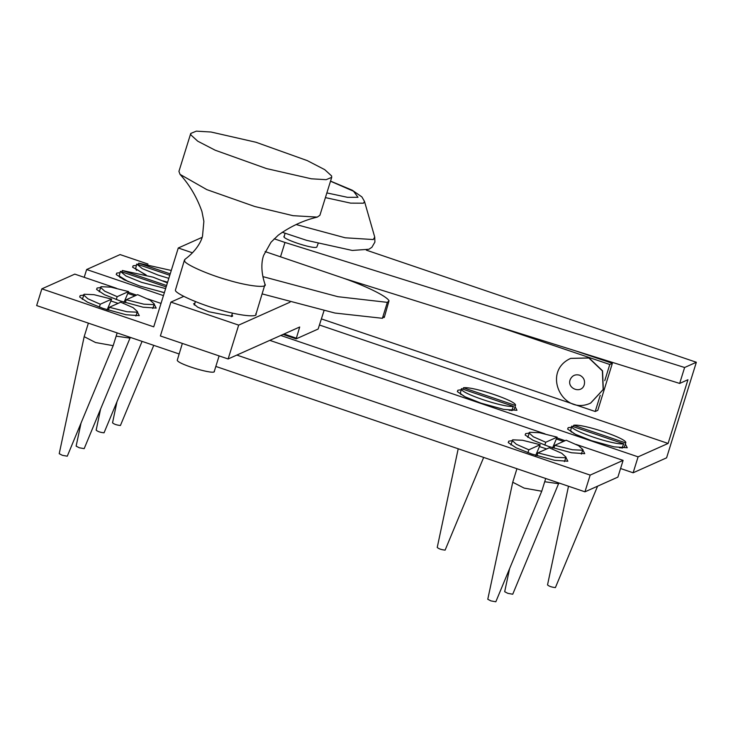 <?xml version="1.0" encoding="UTF-8"?>
<svg xmlns="http://www.w3.org/2000/svg" width="733" height="733" viewBox="0 0 733 733"><rect width="100%" height="100%" fill="white"/><g stroke="black" fill="none" stroke-linecap="round" stroke-linejoin="round"><path stroke-width="1.1" d="M384.065 316.72L382.397 318.296L334.963 313.046L262.277 293.933M262.872 276.616L337.904 296.7L387.354 302.363L389.021 300.787C386.731 295.985 363.623 284.862 338.903 276.653L265.099 251.584M384.257 317.508L389.021 300.787M236.841 355.084L590.166 475.103L584.952 491.825L617.892 477.11L623.105 460.388L576.211 444.455M565.143 440.698L556.888 437.894M545.013 433.854L269.781 340.359M161.022 303.416L147.654 298.881M136.585 295.115L128.33 292.311M116.455 288.28L74.803 274.124L41.854 288.848L153.728 326.845L178.275 247.992L192.486 252.821M582.827 449.998L584.751 453.663L571.529 452.765L548.742 446.516L533.028 440.267L525.14 435.017L525.671 433.597L528.86 433.185M556.521 439.067L563.576 441.394M565.931 457.548L567.855 461.213L554.624 460.315L531.837 454.066L516.124 447.817L508.235 442.567L508.766 441.147L511.955 440.735M539.625 446.617L546.681 448.944M137.373 311.965L139.288 315.639L126.067 314.741L103.28 308.492L87.566 302.234L79.677 296.993L80.209 295.564L83.397 295.161M111.059 301.034L118.114 303.37M154.269 304.415L156.193 308.08L142.972 307.191L120.185 300.942L104.471 294.684L96.582 289.443L97.113 288.014L100.302 287.611M127.963 293.484L135.019 295.82M179.072 353.947L36.65 305.569L41.854 288.848M202.152 237.327L178.275 247.992M623.105 460.388L590.166 475.103M584.952 491.825L215.832 366.436M537.894 452.875L555.532 457.31L565.445 457.759L566.041 457.19L561.698 453.251L549.274 447.79L537.894 452.875L536.996 455.743M527.925 452.692L528.832 449.796L540.212 444.711L535.585 455.688M564.428 461.616L566.041 457.19M540.212 444.711L522.574 440.267L512.66 439.827L510.883 444.94M512.065 440.386L516.408 444.326L528.832 449.796M490.945 600.895L495.829 601.775L541.742 491.238L524.141 488.105L512.734 482.232L487.775 599.264L490.945 600.895M126.232 299.742L143.879 304.186L153.783 304.626L154.379 304.067L150.045 300.118L137.621 294.657L126.232 299.742L125.343 302.61M116.272 299.559L117.17 296.663L128.559 291.578L123.923 302.564M152.776 308.483L154.379 304.067M128.559 291.578L110.912 287.134L101.007 286.695L99.221 291.807M100.412 287.254L104.746 291.203L117.17 296.663M81.042 423.033L76.122 446.14L79.283 447.771L84.176 448.642L130.309 337.382M116.144 336.145L130.071 338.133M109.336 307.292L126.974 311.736L136.888 312.176L137.483 311.617L133.14 307.668L120.716 302.207L109.336 307.292L108.438 310.169M99.367 307.118L100.274 304.213L111.654 299.128L107.027 310.114M135.871 316.033L137.483 311.617M111.654 299.128L94.016 294.684L84.103 294.245L82.325 299.357M83.507 294.803L87.841 298.752L100.274 304.213M88.381 323.143L84.176 336.658L59.217 453.69L62.387 455.321L67.271 456.192L113.175 345.683L117.152 332.919M84.176 336.658L95.574 342.531L113.175 345.683M554.789 445.325L572.436 449.76L582.341 450.209L582.937 449.641L578.603 445.701L566.178 440.231L554.789 445.325L553.901 448.193M544.83 445.142L545.737 442.246L557.117 437.161L552.48 448.138M581.333 454.066L582.937 449.641M557.117 437.161L539.47 432.717L529.565 432.278L527.778 437.39M528.969 432.837L533.303 436.776L545.737 442.246M509.6 568.616L504.68 591.714L507.841 593.345L512.734 594.225L558.867 482.965M544.701 481.728L558.628 483.716M600.226 395.325L595.214 411.497L597.798 410.343L612.367 363.33L609.783 364.484L604.771 380.656M595.214 411.497L321.439 318.928M494.033 325.342L609.783 364.484M612.367 363.33L574.489 350.521M324.004 310.71L318.14 329.044L296.15 338.866L296.233 338.151L284.028 334.001M290.048 302.17L238.674 325.122L228.128 358.968L299.705 327L296.15 338.866L283.075 334.422L296.132 338.866M231.93 314.741L232.654 315.978L232.224 316.39L208.932 311.763L197.736 307.209L193.585 303.81L194.877 303.196M238.674 325.122L170.917 302.106L183.772 296.361M228.128 358.968L160.38 335.961L170.917 302.106M331.591 175.92L331.71 177.359L326.13 179.677L311.388 178.806L266.51 168.581L215.2 150.219L197.745 141.194L190.855 134.909L190.736 133.461L196.316 131.152L211.058 132.022L255.945 142.248L307.246 160.6L324.71 169.635L331.591 175.92M331.71 177.359L319.909 215.273L317.288 217.105L293.063 215.685L254.699 206.486L206.825 189.627L180.043 174.372L178.934 171.375L190.736 133.461M317.288 217.105C303.343 220.404 290.314 226.451 278.192 235.238L270.999 242.256L263.678 255.295C261.507 260.966 260.618 271.421 265.007 284.294L264.979 284.202C268.269 288.454 247.809 286.145 227.789 280.015C208.025 274.554 184.249 263.972 184.56 260.774L184.936 259.354C195.858 251.254 201.062 242.147 202.5 236.246L203.875 221.357L201.932 211.498C196.948 197.379 189.655 185 180.043 174.372M265.007 284.294L255.872 314.503M255.799 313.678C259.088 317.92 238.637 315.611 218.608 309.482C198.845 304.021 175.077 293.438 175.379 290.241L184.487 259.949M214.247 371.063C217.05 375.818 178.027 364.448 177.249 360.279L182.352 343.42M284.468 236.182C279.035 237.923 313.11 249.495 316.775 247.149L318.131 243.594M570.76 358.364L589.048 357.942L602.544 370.816L603.323 389.461L590.716 403.04M164.384 292.623L139.829 286.035L124.106 279.786L116.217 274.536L116.749 273.107L119.937 272.703M625.341 444.079L627.265 447.753L614.034 446.855L591.256 440.606L575.533 434.348L567.644 429.107L568.176 427.678L571.374 427.275M515.052 406.613L516.976 410.288L503.745 409.39L480.967 403.141L465.244 396.883L457.355 391.642L457.887 390.213L461.075 389.809M146.114 274.948L132.609 267.215L133.131 265.786L136.329 265.383M167.619 282.223L162.955 280.876M343.575 278.274L679.665 383.432L684.622 367.499L696.35 362.258L366.344 250.155M280.51 256.816L284.981 242.458L684.622 367.499M274.197 238.793L284.981 242.458M679.665 383.432L687.939 379.731L668.102 443.447L319.533 325.04M620.567 468.515L633.129 472.785L666.59 457.832L696.35 362.258M633.129 472.785L638.095 456.851L668.102 443.447M84.203 277.321L86.641 269.524L163.45 295.619M280.748 335.467L638.095 456.851M147.974 264.045L120.093 254.58L86.641 269.524M138.28 264.576L138.72 263.165L170.221 273.867M169.781 275.278L136.741 264.054L135.623 268.727L144.758 274.389M171.284 270.468L138.72 263.165M136.741 264.054L142.321 268.644L157.952 275.022L168.828 278.348M116.932 401.904L112.543 422.822C114.055 424.215 116.684 425.103 120.423 425.497L153.765 345.353M121.898 271.897L122.338 270.486L166.593 285.522M166.153 286.924L120.359 271.375L119.241 276.048L128.376 281.701M161.865 292.128L164.403 292.568M167.417 282.883L153.124 277.175L122.338 270.486M120.359 271.375L125.939 275.965L141.57 282.342L165.64 288.582M100.558 409.197L96.16 430.143C97.672 431.535 100.302 432.424 104.04 432.818L142.074 341.386M462.972 389.196L463.412 387.784L515.418 405.45L514.172 409.435L511.854 410.599M511.671 410.581L513.43 406.339L461.433 388.673L460.315 393.355L463.87 396.205M509.114 410.297L512.193 410.315M515.418 405.45C518.268 401.528 472.996 386.154 463.412 387.784M461.433 388.673C458.574 392.595 503.846 407.969 513.43 406.339M458.207 448.77L437.234 547.45C438.746 548.834 441.376 549.732 445.114 550.126L483.67 457.419M573.27 426.661L573.71 425.25L625.707 442.915L624.461 446.901L622.143 448.065M621.96 448.046L623.719 443.804L571.722 426.139L570.604 430.821L574.159 433.67M619.412 447.762L622.482 447.781M625.707 442.915C628.557 438.994 583.285 423.619 573.71 425.25M571.722 426.139C568.872 430.06 614.135 445.435 623.719 443.804M568.496 486.236L547.524 584.916C549.044 586.299 551.665 587.188 555.403 587.591L597.578 486.19M387.354 302.363L382.397 318.296M296.123 224.545L345.243 237.794L373.289 239.544L374.728 237.08L374.902 242.082L371.897 247.287L368.891 249.266L352.252 250.448L306.742 240.378L282.205 232.251M325.406 197.598L350.612 203.123L363.476 203.188L364.503 201.447L374.728 237.08M326.863 192.916L347.515 197.324L357.997 197.305L353.563 191.24L330.51 181.216M570.219 379.547C572.207 375.47 575.378 374.032 579.757 375.232C583.798 377.321 585.282 380.583 584.183 385.008C581.278 394.253 566.545 388.49 570.219 379.547M588.874 358.016L570.668 358.4C541.174 371.677 562.605 416.353 590.633 403.077L603.149 389.544L602.37 370.898L588.874 358.016M545.709 478.493L541.742 491.238M516.939 468.726L512.743 482.204M214.274 371.439L219.112 355.908M231.353 316.601L232.443 313.092M194.3 305.056L195.39 301.556M285.11 233.305L284.102 236.521M364.503 201.447L361.9 196.92L352.225 190.204L330.546 181.115M136.512 270.367L135.623 268.727M120.13 277.688L119.241 276.048M461.011 394.647L460.315 393.355M571.3 432.113L570.604 430.821"/></g></svg>

